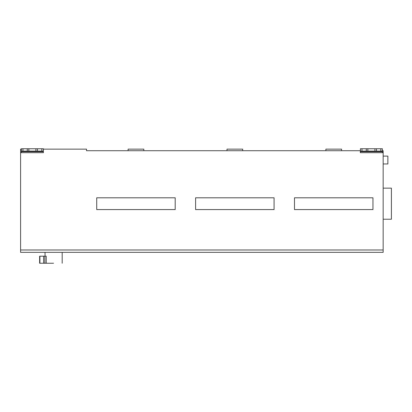 <?xml version="1.0" encoding="UTF-8"?>
<svg xmlns="http://www.w3.org/2000/svg" width="412" height="412" viewBox="0 0 412 412"><rect width="100%" height="100%" fill="white"/><g stroke="black" fill="none" stroke-linecap="round" stroke-linejoin="round"><path stroke-width="0.62" d="M372.958 197.801L294.482 197.801L294.482 209.569L372.958 209.569L372.958 197.801M274.078 197.801L195.602 197.801L195.602 209.569L274.078 209.569L274.078 197.801M175.198 197.801L96.722 197.801L96.722 209.569L175.198 209.569L175.198 197.801M383.16 163.95L387.867 163.95L387.867 156.107L383.16 156.107M383.16 219.225L391.4 219.225L391.4 188.145L383.16 188.145M43.358 149.144L43.26 152.677M22.954 151.106L21.383 151.106L21.383 148.753L22.954 148.753L22.954 151.106L27.269 151.106L27.269 148.753L35.901 148.753L35.901 151.106L27.269 151.106M22.954 148.753L27.269 148.753M28.84 151.106L28.84 148.753M35.901 148.753L43.358 148.753L43.358 151.106L41.787 151.106L41.787 148.753M37.471 148.753L37.471 151.106L35.901 151.106M37.471 151.106L41.787 151.106M43.435 152.677L20.6 152.677L20.6 149.144L21.383 149.144M44.887 263.247L44.887 256.187L46.221 256.187L46.221 263.247L39.629 263.247L39.629 256.187L39.902 256.187L39.902 263.247M44.887 256.187L39.902 256.187M45.047 252.731L45.047 256.187M46.221 263.247L53.56 263.247M242.689 150.715L242.689 149.144L226.991 149.144L226.991 150.715M143.809 150.715L143.809 149.144L128.111 149.144L128.111 150.715M341.569 150.715L341.569 149.144L325.871 149.144L325.871 150.715M361.973 151.106L360.402 151.106L360.402 148.753L361.973 148.753L361.973 151.106L366.289 151.106L366.289 148.753L374.92 148.753L374.92 151.106L366.289 151.106M361.973 148.753L366.289 148.753M367.859 151.106L367.859 148.753M374.92 148.753L382.377 148.753L382.377 151.106L380.806 151.106L380.806 148.753M376.491 148.753L376.491 151.106L374.92 151.106M376.491 151.106L380.806 151.106M382.377 150.715L383.16 150.715L383.16 152.677L360.325 152.677L360.402 151.106M360.325 152.677L360.325 150.715L86.52 150.715L86.52 149.144L43.435 149.144M43.358 151.106L43.358 152.677M21.383 152.677L21.383 151.106M20.6 252.34L20.6 249.986L383.16 249.986L383.16 252.34L20.6 252.34M20.6 152.677L20.6 249.986M383.16 249.986L383.16 152.677M382.377 151.106L382.377 152.677M43.631 263.247L43.631 256.187M39.825 263.247L39.825 256.187M21.383 151.631L43.358 151.631M360.402 151.631L382.377 151.631M44.929 252.34L44.929 252.731M62.191 252.34L62.191 263.247"/></g></svg>
